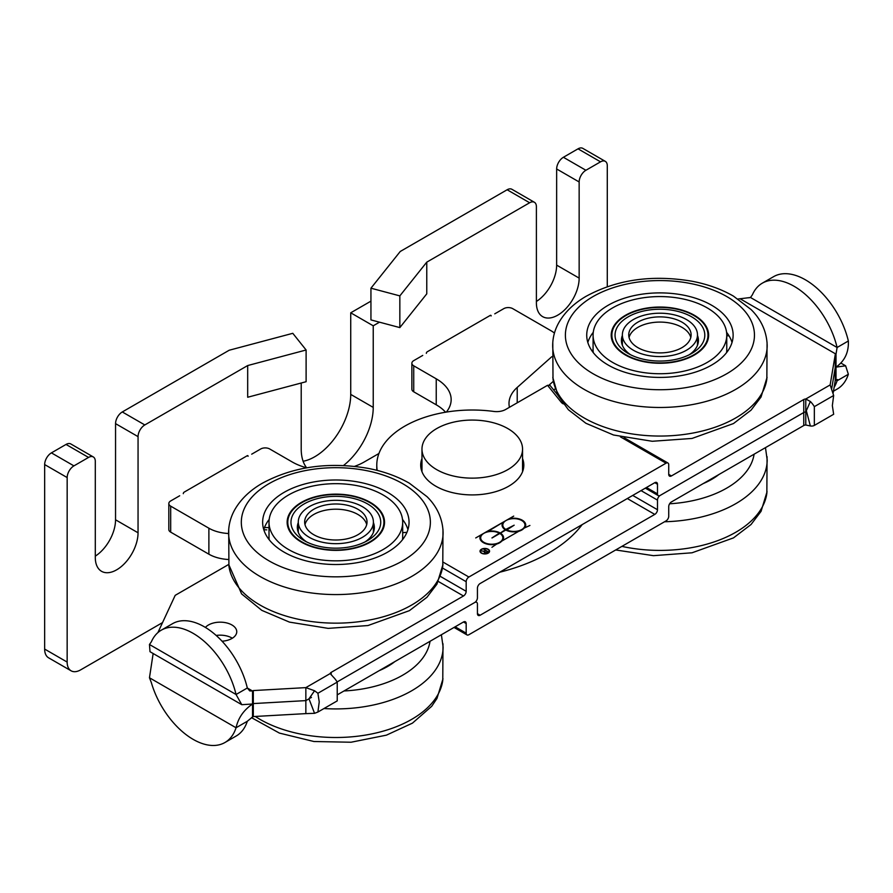 <?xml version="1.0" encoding="UTF-8"?>
<svg xmlns="http://www.w3.org/2000/svg" width="893" height="893" viewBox="0 0 893 893"><rect width="100%" height="100%" fill="white"/><g stroke="black" fill="none" stroke-linecap="round" stroke-linejoin="round"><path stroke-width="1.34" d="M491.943 537.932L499.321 533.154A11.084 6.396 -0 0 0 487.344 531.96A11.084 6.396 -0 0 0 480.68 537.82A11.084 6.396 -0 0 0 491.764 544.217A11.084 6.396 -0 0 0 502.837 537.82A11.084 6.396 -0 0 0 499.857 533.456L492.032 537.977L499.321 533.154M480.691 538.088A11.084 6.396 -0 0 0 480.68 538.345A11.084 6.396 -0 0 0 485.546 543.636M491.943 547.286L496.653 544.049A11.832 6.831 180 0 1 479.921 537.82A11.832 6.831 180 0 1 480.981 534.996L508.999 518.822A11.832 6.831 180 0 1 525.731 525.051A11.832 6.831 180 0 1 524.671 527.863L496.653 544.049A11.084 6.396 -0 0 0 502.837 538.345A11.084 6.396 -0 0 0 502.826 538.088M506.331 529.716A11.084 6.396 -0 0 0 518.308 530.911A11.084 6.396 -0 0 0 524.972 525.051A11.084 6.396 -0 0 0 513.899 518.643A11.084 6.396 -0 0 0 502.815 525.051A11.084 6.396 -0 0 0 505.795 529.415L514.167 525.196L506.331 530.241A11.084 6.396 -0 0 0 507.682 530.866M502.536 540.645L518.788 531.268A11.832 6.831 180 0 1 505.795 530.029L500.393 533.154A11.832 6.831 180 0 1 503.596 537.82A11.832 6.831 180 0 1 502.536 540.645L518.788 531.268A11.084 6.396 -0 0 0 524.972 525.564A11.084 6.396 -0 0 0 524.961 525.307M502.826 525.307A11.084 6.396 -0 0 0 502.815 525.564A11.084 6.396 -0 0 0 505.795 529.929L513.709 525.464M500.393 533.154L500.393 533.668A11.832 6.831 180 0 1 503.585 538.088M505.259 529.716L499.857 533.355L505.259 529.716A11.832 6.831 180 0 1 502.056 525.051A11.832 6.831 180 0 1 503.116 522.226L503.116 522.74A11.832 6.831 180 0 0 502.067 525.307M503.116 522.226L486.875 532.083M486.875 531.603A11.832 6.831 180 0 1 499.857 532.842M497.97 532.529A11.832 6.831 180 0 1 499.857 533.355M529.917 525.464L524.671 527.863M525.72 525.307A11.832 6.831 -0 0 0 520.106 519.748M513.709 516.109L475.735 537.932M480.981 534.996L480.981 535.521A11.832 6.831 -0 0 0 479.932 538.088M488.929 552.577A4.398 2.534 -0 0 0 489.185 551.718A4.398 2.534 -0 0 0 489.163 551.461M480.423 551.461A4.398 2.534 -0 0 0 480.401 551.718A4.398 2.534 -0 0 0 480.657 552.577M481.684 553.001A4.398 2.534 -0 0 0 486.473 553.548A4.398 2.534 -0 0 0 489.185 551.204A4.398 2.534 -0 0 0 484.799 548.67A4.398 2.534 -0 0 0 480.401 551.204A4.398 2.534 -0 0 0 481.684 553.001M489.543 551.461A4.778 2.757 -0 0 0 488.929 550.356M480.657 550.356A4.778 2.757 -0 0 0 480.043 551.461M481.416 553.147A4.778 2.757 180 0 1 480.021 551.204A4.778 2.757 180 0 1 484.799 548.447A4.778 2.757 180 0 1 489.565 551.204A4.778 2.757 180 0 1 486.618 553.749A4.778 2.757 180 0 1 481.416 553.147M487.768 551.829L485.87 550.735L484.932 551.282A1.339 0.77 -0 0 0 484.531 551.829A1.339 0.77 -0 0 0 485.357 552.544A1.339 0.77 -0 0 0 486.819 552.376L487.768 552.131M484.732 551.081L485.602 550.579L483.85 549.251L488.304 551.829L487.087 552.521A1.719 0.993 180 0 1 485.212 552.745A1.719 0.993 180 0 1 484.162 551.829A1.719 0.993 180 0 1 484.452 551.271L481.193 550.869L484.732 551.428M484.452 551.271L484.452 551.796A1.719 0.993 -0 0 0 484.218 552.086M443.241 562.21L468.881 577.023L666.033 463.199A3.818 2.21 -60 0 1 667.942 463.009A3.818 2.21 -60 0 1 668.734 464.762L668.734 474.373A3.818 2.21 120 0 0 669.527 476.125A3.818 2.21 120 0 0 671.436 475.936L668.734 474.373M377.214 470.399A95.484 55.12 180 0 1 376.779 465.141A95.484 55.12 180 0 1 493.796 411.439A12.736 7.345 -0 0 0 505.672 409.474L547.543 385.307L561.329 402.375A7.635 4.409 -0 0 0 562.847 403.625L563.338 403.904M522.55 458.567A51.56 29.77 180 0 1 523.823 465.141A51.56 29.77 180 0 1 508.72 486.194A51.56 29.77 180 0 1 452.528 492.646A51.56 29.77 180 0 1 420.703 465.141A51.56 29.77 180 0 1 421.976 458.567M216.173 635.459A16.554 9.555 180 0 1 232.325 638.227A16.554 9.555 -0 0 0 216.162 635.448M205.412 627.433A16.554 9.555 180 0 1 224.009 622.421A16.554 9.555 180 0 1 236.757 631.719A16.554 9.555 180 0 1 222.056 641.219M337.23 700.882L337.23 682.107L317.908 693.258L319.225 701.887L317.908 712.034L337.23 700.882M440.45 576.454L466.179 591.311A3.818 2.21 -60 0 1 463.478 595.988L331.158 672.384A3.181 1.842 180 0 0 330.231 673.545L333.245 676.961A15.918 9.187 60 0 1 337.23 682.107M314.559 690.747L305.852 687.621L305.852 700.614L308.978 698.817L314.559 690.747L317.908 693.258M314.559 713.328L308.978 698.817C311.523 697.355 311.523 697.355 308.978 698.817C311.523 697.355 311.523 697.355 308.978 698.817L305.852 700.625L305.852 713.619L314.559 713.328L317.908 712.034M310.206 698.114L311.445 697.4M153.149 653.509L149.466 677.776L151.363 682.665A63.66 36.747 -120 0 0 224.947 742.507L236.198 736.011A63.66 36.747 -120 0 0 247.316 721.265L252.529 717.001L252.529 691.003L249.739 690.903L247.316 688.001L236.053 694.497L241.78 704.689L252.529 704.008A63.66 36.747 -0 0 0 253.311 703.561L253.311 690.568L305.852 687.621L330.231 673.545M224.947 742.507A63.66 36.747 -120 0 0 236.053 727.762C238.197 717.983 243.689 710.069 252.529 704.008A63.66 36.747 -0 0 0 253.311 703.572L305.852 700.614L253.311 703.572L253.311 716.566L305.852 713.619M477.431 613.67L480.133 615.232A3.818 2.21 -60 0 1 478.224 615.422A3.818 2.21 -60 0 1 477.431 613.67L477.431 604.059A3.818 2.21 120 0 0 476.65 602.306A3.818 2.21 120 0 0 474.741 602.496L337.13 681.939L474.741 602.485A3.818 2.21 120 0 0 477.431 597.808L477.431 588.197A3.818 2.21 -60 0 1 480.133 583.52L654.781 482.689L657.482 484.252A3.818 2.21 120 0 0 656.69 482.499A3.818 2.21 120 0 0 654.781 482.689M241.78 704.689L150.002 651.7L149.466 644.5L151.363 641.799A63.66 36.747 60 0 1 161.298 630.168A63.66 36.747 60 0 1 236.053 694.497L149.466 644.5M161.298 630.168L172.55 623.671A63.66 36.747 60 0 1 247.316 688.001L252.529 691.003A63.66 36.747 -0 0 0 253.311 690.568M442.984 564.454L436.967 584.111L426.977 597.25L409.407 610.645L367.961 625.546L328.166 628.371L289.444 622.108L261.828 610.377L241.612 593.912L228.708 564.454L175.195 595.341L157.894 632.601M468.881 577.023A3.818 2.21 120 0 0 466.179 581.7L442.571 568.06M466.179 591.311L466.179 581.7M149.466 677.776L236.053 727.762L247.316 721.265M337.23 694.877L463.478 621.986A3.818 2.21 -60 0 1 465.398 621.796A3.818 2.21 -60 0 1 466.179 623.548L466.179 633.159A3.818 2.21 120 0 0 466.972 634.912A3.818 2.21 120 0 0 468.881 634.722L666.033 520.898A3.818 2.21 -60 0 0 668.734 516.221L668.734 506.61A3.818 2.21 120 0 1 671.436 501.933L803.767 425.526A3.181 1.842 180 0 1 805.776 424.99L805.776 411.997L810.364 401.504A15.918 9.187 60 0 1 814.338 406.65L833.66 395.499L832.343 405.634L833.66 414.274L814.338 425.425L814.338 406.65M252.529 717.001A63.66 36.747 -0 0 0 253.311 716.566M810.364 401.504L805.776 398.992L805.776 411.986A3.181 1.842 -0 0 0 803.767 412.533A3.181 1.842 180 0 1 805.776 411.986L806.558 411.539L805.776 411.986L806.558 411.539L810.364 425.972L805.776 424.99M814.338 425.425A15.918 9.187 60 0 1 810.364 425.972M833.66 395.499L830.144 384.928L835.245 354.588L835.245 367.581L831.707 388.6L835.245 367.592L835.245 380.585L833.08 393.445M830.144 384.928L805.776 398.992A3.181 1.842 -0 0 0 803.767 399.528L803.767 412.521L660.184 495.425A3.818 2.21 -60 0 1 658.275 495.615A3.818 2.21 -60 0 1 657.482 493.862L646.454 487.5M834.095 387.406A63.66 36.747 -120 0 0 837.098 380.764C838.259 379.436 837.902 379.224 836.015 380.139L836.015 367.146A63.66 36.747 180 0 1 835.245 367.581A63.66 36.747 180 0 0 836.015 367.146L836.015 354.141L837.098 347.489L848.35 340.992C848.841 352.277 844.733 360.984 836.015 367.135L845.638 365.806L848.35 374.267L837.098 380.764L837.679 379.592M848.35 340.992A63.66 36.747 60 0 0 773.584 276.663L762.332 283.159A63.66 36.747 60 0 0 752.397 294.79L750.5 297.492L738.098 298.999M762.332 283.159A63.66 36.747 60 0 1 837.098 347.489L750.5 297.492M740.007 298.709L836.015 354.141A63.66 36.747 180 0 1 835.245 354.588M803.767 399.528L671.436 475.936M557.69 394.918L550.01 385.396L547.543 385.307M657.482 484.252L657.482 493.862M833.459 391.19L837.243 389.013A63.66 36.747 -120 0 0 848.35 374.267M480.133 615.232L654.781 514.401A3.818 2.21 120 0 0 657.482 509.724L632.713 495.425M641.04 490.614L657.482 500.113L657.482 509.724M803.767 425.526L803.767 412.533L660.173 495.425M657.482 500.113A3.818 2.21 -60 0 1 660.184 495.436M553.615 389.861L555.189 388.957M837.098 380.764L836.015 380.139A63.66 36.747 180 0 1 835.245 380.585M696.205 340.512A37.551 21.678 180 0 1 655.027 356.396A37.551 21.678 180 0 1 622.365 334.897A37.551 21.678 180 0 1 659.927 313.209A37.551 21.678 180 0 1 697.478 334.897A37.551 21.678 180 0 1 696.205 340.512M629.799 330.231A31.188 18.005 0 0 0 628.739 334.897A31.188 18.005 0 0 0 659.927 352.902A31.188 18.005 0 0 0 691.115 334.897A31.188 18.005 0 0 0 664.001 317.037A31.188 18.005 0 0 0 629.799 330.231M629.063 337.498A31.188 18.005 180 0 1 629.799 335.433A31.188 18.005 180 0 1 661.746 322.116A31.188 18.005 180 0 1 690.791 337.498M372.124 527.607A37.551 21.678 180 0 1 330.946 543.491A37.551 21.678 180 0 1 298.284 521.992A37.551 21.678 180 0 1 335.846 500.314A37.551 21.678 180 0 1 373.397 521.992A37.551 21.678 180 0 1 372.124 527.607M305.719 517.337A31.188 18.005 0 0 0 304.658 521.992A31.188 18.005 0 0 0 335.846 540.008A31.188 18.005 0 0 0 367.034 521.992A31.188 18.005 0 0 0 339.92 504.143A31.188 18.005 0 0 0 305.719 517.337M304.982 524.593A31.188 18.005 180 0 1 305.719 522.528A31.188 18.005 180 0 1 337.666 509.222A31.188 18.005 180 0 1 366.71 524.593M287.78 522.26A48.055 27.75 0 0 0 335.846 549.999A48.055 27.75 0 0 0 383.901 522.26A48.055 27.75 0 0 0 378.855 509.881A48.055 27.75 0 0 0 324.829 495.247A48.055 27.75 0 0 0 287.78 522.26L287.78 524.85A48.055 27.75 0 0 0 288.004 527.506M383.689 527.506A48.055 27.75 0 0 0 383.901 524.85L383.901 522.26M383.689 519.603A48.691 28.118 180 0 1 384.492 523.555M287.2 523.555A48.691 28.118 180 0 1 288.004 519.603M379.425 509.713A48.691 28.118 180 0 1 384.537 522.26A48.691 28.118 180 0 1 335.846 550.367A48.691 28.118 180 0 1 287.144 522.26A48.691 28.118 180 0 1 324.684 494.889A48.691 28.118 180 0 1 379.425 509.713M306.02 487.723A66.841 38.589 0 0 0 269.005 522.26A66.841 38.589 0 0 0 365.672 556.785A66.841 38.589 0 0 0 402.687 522.26A66.841 38.589 0 0 0 306.02 487.723M269.005 522.26L269.005 536.883A66.841 38.589 0 0 0 269.195 539.729M402.497 539.729A66.841 38.589 0 0 0 402.687 536.883L402.687 522.26M306.533 541.872A38.511 22.236 180 0 1 301.376 537.374A38.511 22.236 180 0 1 297.336 527.45A38.511 22.236 180 0 1 298.284 522.528M373.397 522.528A38.511 22.236 180 0 1 374.357 527.45A38.511 22.236 180 0 1 365.159 541.872M295.683 533.813A44.873 25.908 0 0 0 304.111 540.578A44.873 25.908 0 0 0 367.581 540.578A44.873 25.908 0 0 0 370.807 506.007A44.873 25.908 0 0 0 311.624 500.448A44.873 25.908 0 0 0 295.683 533.813M442.984 529.437L442.772 566.084A107.26 61.93 180 0 1 356.318 622.019A107.26 61.93 180 0 1 239.86 588.867A107.26 61.93 180 0 1 228.921 566.084L228.708 529.437M239.86 560.279A107.26 61.93 0 0 0 360.426 592.93A107.26 61.93 0 0 0 443.107 532.652C442.615 515.183 433.842 503.339 426.977 496.631L409.407 483.236C397.374 476.304 383.566 471.337 367.961 468.345C328.166 461.581 292.792 466.637 261.828 483.515C249.75 490.581 240.719 499.321 234.747 509.736C230.695 516.98 228.641 524.615 228.586 532.652A107.26 61.93 0 0 0 239.86 560.279M303.185 484.43A73.204 42.261 180 0 1 409.05 522.26A73.204 42.261 180 0 1 368.508 560.078A73.204 42.261 180 0 1 262.642 522.26A73.204 42.261 180 0 1 303.185 484.43M402.497 519.402A73.204 42.261 180 0 1 407.945 529.571M263.748 529.571A73.204 42.261 180 0 1 269.195 519.402M718.954 474.484A73.204 42.261 180 0 1 703.55 483.437A73.204 42.261 180 0 1 703.215 483.582M664.537 521.758A107.26 61.93 0 0 0 767.187 459.895L765.468 447.639M767.065 456.68L766.853 493.327A107.26 61.93 180 0 1 621.896 546.382M611.861 335.154A48.055 27.75 0 0 0 659.927 362.904A48.055 27.75 0 0 0 707.982 335.154A48.055 27.75 0 0 0 706.062 327.374A48.055 27.75 0 0 0 653.118 307.683A48.055 27.75 0 0 0 611.861 335.154L611.861 337.755A48.055 27.75 0 0 0 612.085 340.4M707.769 340.4A48.055 27.75 0 0 0 707.982 337.755L707.982 335.154M707.769 332.509A48.691 28.118 180 0 1 708.573 336.46M611.281 336.46A48.691 28.118 180 0 1 612.085 332.509M706.664 327.273A48.691 28.118 180 0 1 708.618 335.154A48.691 28.118 180 0 1 659.927 363.272A48.691 28.118 180 0 1 611.225 335.154A48.691 28.118 180 0 1 653.029 307.326A48.691 28.118 180 0 1 706.664 327.273M641.185 298.117A66.841 38.589 0 0 0 593.086 335.154A66.841 38.589 0 0 0 678.669 372.191A66.841 38.589 0 0 0 726.757 335.154A66.841 38.589 0 0 0 641.185 298.117M593.086 335.154L593.086 349.777A66.841 38.589 0 0 0 593.265 352.623M630.614 354.778A38.511 22.236 180 0 1 622.957 346.584A38.511 22.236 180 0 1 621.416 340.356A38.511 22.236 180 0 1 622.365 335.433M697.478 335.433A38.511 22.236 180 0 1 698.438 340.356A38.511 22.236 180 0 1 689.24 354.778M616.851 342.421A44.873 25.908 0 0 0 628.192 353.472A44.873 25.908 0 0 0 691.662 353.472A44.873 25.908 0 0 0 696.495 320.14A44.873 25.908 0 0 0 640.359 311.836A44.873 25.908 0 0 0 616.851 342.421M726.578 352.623A66.841 38.589 0 0 0 726.757 349.777L726.757 335.154M767.065 342.332L766.853 378.978A107.26 61.93 180 0 1 670.944 435.728A107.26 61.93 180 0 1 556.964 391.502A107.26 61.93 180 0 1 553.001 378.978L552.789 342.332M556.964 362.915A107.26 61.93 0 0 0 675.119 406.851A107.26 61.93 0 0 0 767.187 345.546C766.696 328.088 757.923 316.245 751.058 309.536L733.488 296.141C721.455 289.198 707.647 284.231 692.042 281.239C652.247 274.475 616.873 279.531 585.897 296.409C573.831 303.475 564.8 312.215 558.828 322.63C554.765 329.874 552.722 337.521 552.667 345.546A107.26 61.93 0 0 0 556.964 362.915M639.399 294.59A73.204 42.261 180 0 1 733.131 335.154A73.204 42.261 180 0 1 680.444 375.719A73.204 42.261 180 0 1 586.723 335.154A73.204 42.261 180 0 1 639.399 294.59M726.578 332.308A73.204 42.261 180 0 1 730.195 337.934A73.204 42.261 180 0 1 732.026 342.466M587.828 342.466A73.204 42.261 180 0 1 591.01 335.522A73.204 42.261 180 0 1 593.265 332.308M394.851 661.613A73.204 42.261 180 0 1 379.168 670.665M323.969 708.54A107.26 61.93 0 0 0 388.734 700.86A107.26 61.93 0 0 0 443.107 646.99L441.388 634.744M442.984 643.775L442.772 680.421A107.26 61.93 180 0 1 388.734 729.447A107.26 61.93 180 0 1 255.264 716.454M473.223 420.078A50.287 29.034 180 0 1 522.55 449.101A50.287 29.034 180 0 1 471.292 478.135A50.287 29.034 180 0 1 421.976 449.101A50.287 29.034 180 0 1 473.223 420.078M247.685 365.55L247.685 397.251L306.109 381.713L306.109 350L247.685 365.55L144.811 424.945L122.296 411.952L229.2 350.235L292.792 333.312L306.109 350M95.294 556.138A30.239 17.458 120 0 0 115.543 519.793L115.554 423.639L138.058 436.632A9.544 5.514 -60 0 1 144.811 424.945M138.058 436.632L138.047 532.786A30.239 17.458 -60 0 1 124.853 563.215A30.239 17.458 -60 0 1 101.556 571.319A30.239 17.458 -60 0 1 95.294 557.478L95.294 461.324A9.544 5.514 -60 0 0 93.318 456.959L70.815 443.955A9.544 5.514 120 0 0 66.037 444.435L88.541 457.428A9.544 5.514 -60 0 1 93.318 456.959M88.541 457.428L73.918 465.878L51.414 452.874A9.544 5.514 120 0 0 44.661 464.572L67.165 477.565A9.544 5.514 -60 0 1 73.918 465.878M67.165 477.565L67.154 662.07L44.65 649.077A19.099 11.029 120 0 0 48.602 657.817L71.105 670.81A19.099 11.029 -60 0 1 67.154 662.07M162.548 622.588L80.66 669.862A19.099 11.029 -60 0 1 71.105 670.81M607.285 286.664L607.285 165.73A9.544 5.514 -60 0 0 605.309 161.354A9.544 5.514 -60 0 0 600.531 161.834L585.908 170.273L563.405 157.28A9.544 5.514 120 0 0 556.652 168.978L579.155 181.971A9.544 5.514 -60 0 1 585.908 170.273M579.155 181.971L579.155 278.114A30.239 17.458 -60 0 1 565.95 308.543A30.239 17.458 -60 0 1 542.654 316.647A30.239 17.458 -60 0 1 536.392 302.805L536.392 206.651A9.544 5.514 -60 0 0 534.416 202.287L511.912 189.294A9.544 5.514 120 0 0 507.135 189.762L529.638 202.756A9.544 5.514 -60 0 1 534.416 202.287M529.638 202.756L426.765 262.151L426.765 293.853L399.841 327.597L370.941 319.906L370.941 288.193L399.841 295.884L399.841 327.597M379.503 322.183L373.229 325.8L373.229 407.398A50.923 29.402 -60 0 1 343.492 465.51M251.703 454.18L260.7 448.978A6.363 3.672 180 0 1 269.708 448.978L292.212 461.971A50.923 29.402 180 0 0 306.634 467.809A50.923 29.402 -60 0 1 301.209 448.978L301.22 383.008M490.257 315.408L491.161 315.932A1.273 0.737 120 0 0 490.257 315.408L427.245 351.786A1.273 0.737 120 0 0 426.341 353.349M247.205 455.731L248.098 456.256A1.273 0.737 120 0 0 247.205 455.731L184.181 492.121A1.273 0.737 120 0 0 183.288 493.673M399.841 295.884L426.765 262.151M507.135 189.762L400.243 251.48L370.941 288.193M373.229 325.8L350.726 312.807L370.941 301.142M303.129 461.257A50.923 29.402 120 0 0 350.726 394.405L350.726 312.807M536.392 301.466A30.239 17.458 120 0 0 556.64 265.121L556.652 168.978M563.405 157.28L578.028 148.83L600.531 161.834M605.309 161.354L582.805 148.361A9.544 5.514 120 0 0 578.028 148.83M44.65 649.077L44.661 464.572M51.414 452.874L66.037 444.435M122.296 411.952A9.544 5.514 120 0 0 115.554 423.639M179.683 495.76L170.686 500.951A6.363 3.672 180 0 0 168.822 503.552L168.822 529.538A6.363 3.672 0 0 0 170.686 532.139L170.686 506.152A6.363 3.672 180 0 1 168.822 503.552M170.686 506.152L208.884 528.209L208.884 554.196L170.686 532.139M228.262 533.501A31.824 18.373 180 0 1 208.884 528.209M517.214 402.81L517.214 387.439A50.923 29.402 0 0 0 508.999 403.446A50.923 29.402 0 0 0 509.445 407.297M517.214 387.439L551.74 356.754M494.755 313.845L503.764 308.654A6.363 3.672 180 0 1 512.761 308.654L550.959 330.711A31.824 18.373 180 0 1 554.441 333.089M422.735 355.425L413.738 360.627A6.363 3.672 180 0 0 411.874 363.228A6.363 3.672 180 0 0 413.738 365.817L436.242 378.822A50.923 29.402 180 0 1 451.155 399.606A50.923 29.402 180 0 1 446.344 412.086M378.945 453.488L364.232 461.971A50.923 29.402 180 0 1 354.566 466.347M445.585 412.22A50.923 29.402 0 0 0 436.242 404.808L413.738 391.804L413.738 365.817M411.874 363.228L411.874 389.214A6.363 3.672 0 0 0 413.738 391.804M553.258 381.378L549.262 384.928M582.191 524.593A159.133 91.879 180 0 1 499.678 572.234M208.884 554.196A31.824 18.373 0 0 0 228.173 559.487M620.378 436.833L666.033 463.199M463.478 595.988L438.34 581.477M331.158 672.384L331.158 674.773M466.179 623.548L463.478 621.986M455.151 626.797L466.179 633.159M561.329 402.375A3.818 2.824 -38.9 0 1 562.11 402.241M627.31 498.54L654.781 514.401M263.848 529.884A12.736 10.247 16.2 0 1 266.784 529.873M251.246 546.605A94.524 54.573 180 0 1 341.617 467.787A94.524 54.573 180 0 1 414.676 552.376A94.524 54.573 180 0 1 251.246 546.605M754.105 454.202A94.524 54.573 180 0 1 669.616 503.786M569.187 350.458A94.524 54.573 180 0 1 682.341 282.132A94.524 54.573 180 0 1 728.241 372.872A94.524 54.573 180 0 1 569.187 350.458M430.024 641.308A94.524 54.573 180 0 1 382.461 684.071A94.524 54.573 180 0 1 343.995 690.97M373.229 407.398L350.726 394.405M138.047 532.786L115.543 519.793M579.155 278.114L556.64 265.121M436.242 404.808L436.242 378.822M476.65 602.306L475.679 601.748M454.035 627.444L466.972 634.912M750.633 297.302L749.015 297.827M624.084 437.693L667.942 463.009M658.275 495.615L645.338 488.136M376.779 470.287L376.779 465.141M845.638 365.806L840.916 363.083M697.478 345.278L697.478 334.897M622.365 345.278L622.365 334.897M373.397 532.373L373.397 521.992M298.284 532.373L298.284 521.992M269.005 527.741A12.736 12.736 0 0 0 264.361 527.774M264.864 526.535A12.736 12.736 0 0 0 265.087 527.651M406.862 532.496A12.736 12.736 0 0 0 402.687 532.831M767.065 491.697L761.048 511.354L751.058 524.492L733.488 537.887L692.042 552.789L653.442 555.669L615.69 549.965M593.097 350.491A12.736 12.736 0 0 0 591.523 350.212M593.153 333.502A12.736 12.736 0 0 0 592.305 333.591M729.09 335.924A12.736 12.736 0 0 0 726.757 335.779M552.789 377.348L557.835 395.186L568.394 409.753L585.897 423.271L613.524 435.003L652.247 441.276L692.042 438.441L733.488 423.55L751.058 410.155L761.048 397.005L767.065 377.348M442.984 678.792L436.967 698.449L431.699 706.296L412.443 723.14L386.423 735.151L351.083 742.228L313.923 741.514L279.397 733.086L251.48 717.648M421.976 449.101L421.976 471.716M522.55 449.101L522.55 471.716"/></g></svg>
